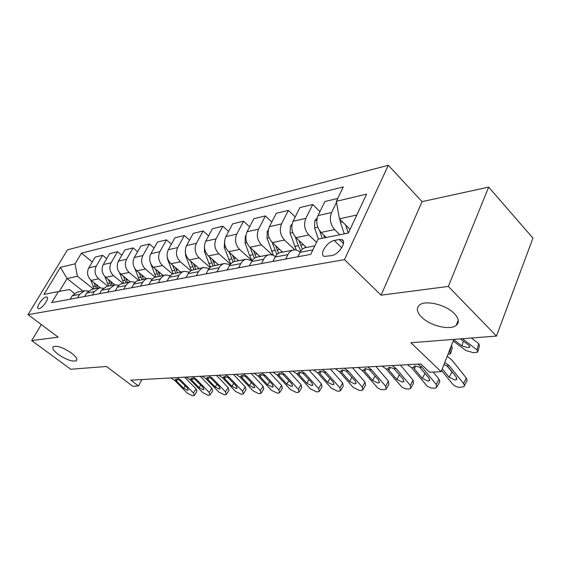 <?xml version="1.0" encoding="UTF-8"?>
<svg xmlns="http://www.w3.org/2000/svg" width="561" height="561" viewBox="0 0 561 561"><rect width="100%" height="100%" fill="white"/><g stroke="black" fill="none" stroke-linecap="round" stroke-linejoin="round"><path stroke-width="0.84" d="M71.443 353.051C76.044 356.642 77.684 359.18 76.373 360.674C72.537 361.95 66.507 359.86 58.288 354.405C53.625 350.814 51.935 348.248 53.218 346.691C57.061 345.394 63.134 347.518 71.443 353.051M454.382 313.648C458.926 318.578 459.522 322.491 456.163 325.394C449.957 330.674 429.859 325.717 421.5 317.035C416.76 312.105 416.08 308.122 419.446 305.072C425.371 299.735 446.072 304.707 454.382 313.648M39.095 308.62C42.734 308.234 49.824 297.625 46.858 297.028L46.114 297.014C42.468 297.463 35.455 307.954 38.393 308.592L39.095 308.62M388.324 165.271L67.474 249.855L28.05 314.63L344.489 259.638L388.324 165.271L422.054 201.644L381.101 295.17L448.344 286.426L488.666 187.101L422.054 201.644M488.666 187.101L532.95 238.123L496.464 336.067L410.869 342.736L441.163 371.677L453.849 339.384M41.318 324.56L31.704 340.604L70.749 369.264L106.485 366.473L132.754 386.248L138.504 385.975L141.933 379.559M448.344 286.426L496.464 336.067M441.163 371.677L429.565 372.231L420.827 363.963L130.839 380.183L138.504 385.975M339.258 239.498L334.258 240.487C326.993 241.553 318.648 255.017 324.426 256.426L331.663 255.599C339.019 254.659 347.525 240.9 341.635 239.554L339.258 239.498L343.458 243.628M356.803 215.01L339.454 218.818L336.312 201.35L343.29 186.911L81.45 253.158L92.277 261.952M336.312 201.35L366.606 194.106L348.36 233.018L318.066 239.133L310.703 254.385L51.745 302.624L58.407 291.531L43.975 294.441L60.434 267.324L75.048 263.831L81.45 253.158M381.101 295.17L344.489 259.638M31.704 340.604L58.169 337.168L28.05 314.63M58.407 291.531L69.529 289.553L74.424 293.382M82.937 291.068L67.061 278.544L59.375 291.362M350.064 229.393L339.454 218.818M339.854 234.736L334.644 229.596C330.282 224.428 329.251 218.727 331.565 212.493L336.488 202.297M326.243 237.478L321.053 232.429C316.713 227.352 315.696 221.735 318.01 215.585L324.875 201.532L337.729 198.426M316.516 242.345L308.866 234.975C304.539 229.968 303.536 224.428 305.85 218.355L312.715 204.477L319.945 211.623M306.369 247.499L296.026 237.654C291.727 232.731 290.731 227.268 293.045 221.279L299.904 207.577L312.715 204.477M294.946 249.904L284.497 240.059C280.22 235.206 279.238 229.821 281.545 223.902L288.396 210.361L295.212 216.946M282.59 252.134L272.351 242.59C268.102 237.815 267.127 232.506 269.434 226.665L276.271 213.292L288.396 210.361M272.281 254.876L261.44 244.869C257.211 240.164 256.244 234.919 258.551 229.147L265.374 215.929L271.805 222.023M260.059 256.524L249.933 247.268C245.725 242.633 244.771 237.464 247.071 231.763L253.881 218.713L265.374 215.929M251.714 260.416L239.582 249.428C235.396 244.855 234.456 239.757 236.749 234.119L243.544 221.216L249.631 226.861M238.684 260.697L228.664 251.707C224.505 247.205 223.566 242.17 225.859 236.602L232.633 223.853L243.544 221.216M230.452 264.091L218.839 253.754C214.702 249.315 213.776 244.344 216.062 238.839L222.815 226.23L228.579 231.483M218.369 264.659L208.461 255.921C204.351 251.545 203.433 246.637 205.712 241.202L212.444 228.741L222.815 226.23M210.038 267.422L199.113 257.871C195.032 253.551 194.12 248.698 196.399 243.327L203.11 230.999L208.58 235.893M199.043 268.424L189.246 259.925C185.179 255.669 184.281 250.886 186.554 245.571L193.243 233.383L203.11 230.999M190.726 270.711L180.347 261.784C176.315 257.576 175.425 252.85 177.683 247.597L184.352 235.536L189.548 240.115M180.628 272.015L170.944 263.74C166.933 259.596 166.056 254.925 168.307 249.736L174.948 237.808L184.352 235.536M172.416 273.95L162.473 265.514C158.483 261.419 157.613 256.798 159.857 251.665L166.47 239.863L171.414 244.154M163.076 275.437L153.504 267.38C149.542 263.34 148.679 258.782 150.916 253.698L157.508 242.029L166.47 239.863M155.046 277.12L145.418 269.07C141.477 265.08 140.622 260.57 142.852 255.543L149.415 243.986L154.121 248.018M146.309 278.712L136.856 270.858C132.936 266.917 132.094 262.464 134.31 257.485L140.853 246.062L149.415 243.986M138.546 280.234L129.128 272.464C125.236 268.572 124.395 264.168 126.611 259.245L133.125 247.934L137.613 251.721M130.292 281.832L120.945 274.175C117.081 270.332 116.246 265.977 118.455 261.103L124.935 249.911L133.125 247.934M122.852 283.284L113.56 275.71C109.718 271.917 108.89 267.604 111.085 262.786L117.544 251.7L121.835 255.269M114.97 284.827L105.734 277.344C101.913 273.593 101.099 269.336 103.28 264.568L109.711 253.593L117.544 251.7M107.845 286.208L98.666 278.824C94.872 275.114 94.059 270.9 96.233 266.173L102.635 255.304L106.737 258.677M100.363 287.744L91.17 280.388C87.397 276.72 86.597 272.555 88.764 267.877L95.132 257.12L102.635 255.304M93.463 289.013L77.446 276.264L67.061 278.544L60.434 267.324M297.863 256.777L300.051 252.303C301.376 249.708 303.221 248.158 305.591 247.646L314.826 245.851M285.731 259.035L287.912 254.617C289.231 252.057 291.075 250.529 293.438 250.017C295.794 249.617 298.024 250.325 300.128 252.148M272.955 261.419L275.135 257.057C276.447 254.533 278.284 253.018 280.64 252.513L293.438 250.017M261.496 263.551L263.67 259.245C264.981 256.756 266.812 255.255 269.161 254.75L272.365 254.897L275.437 256.503M249.421 265.802L251.594 261.552C252.899 259.091 254.722 257.611 257.064 257.113L269.161 254.75M238.579 267.821L240.746 263.621C242.057 261.195 243.874 259.729 246.195 259.231L252.099 260.676M227.156 269.946L229.884 264.855L232.471 262.338L234.743 261.461L246.195 259.231M216.89 271.861L219.919 266.391L222.619 264.105L224.449 263.474L230.01 264.673M206.062 273.88L208.769 268.908L211.336 266.454L224.449 263.474M196.322 275.696L199.022 270.781L201.581 268.347L203.818 267.492L209.071 268.488M186.042 277.611L188.727 272.758L191.28 270.353L203.818 267.492M176.792 279.329L179.471 274.532L182.009 272.155L184.225 271.314L189.197 272.141M167.024 281.152L169.688 276.412L172.213 274.063L184.225 271.314M158.223 282.793L160.881 278.102L163.398 275.774L165.593 274.946L170.299 275.64M148.924 284.525L151.575 279.89L154.072 277.59L165.593 274.946M140.552 286.082L143.188 281.496L145.678 279.224L147.852 278.41L152.319 278.985M131.688 287.737L134.317 283.2L136.793 280.949L147.852 278.41M123.701 289.224L126.316 284.736L128.785 282.506L130.93 281.706L135.18 282.183M115.25 290.794L117.852 286.362L120.306 284.154L130.93 281.706M107.628 292.218L109.683 288.649L114.788 284.855L118.834 285.247M99.563 293.719L101.604 290.191L106.681 286.44L114.788 284.855M92.277 295.079L94.311 291.58L99.367 287.863L103.217 288.186M84.564 296.517L86.59 293.059L91.611 289.378L99.367 287.863M77.6 297.814L79.613 294.392L84.613 290.738L88.287 291.005M75.048 263.831L77.446 276.264M70.216 299.188L72.222 295.801L77.194 292.19L84.613 290.738M444.775 362.483L449.207 365.674L463.568 383.514L466.317 378.079L467.152 380.421L464.445 385.547M447.25 356.179L452.033 360.239L466.317 378.079M441.612 370.541L452.468 383.899C454.501 386.073 456.956 387.23 459.81 387.363L464.01 386.62L464.41 385.134L463.568 383.514M443.926 364.643L446.801 365.8L448.316 367.167L456.24 376.992L456.451 379.643L455.041 380.063L449.137 377.287L451.914 371.894L447.285 366.158M451.914 371.894L452.916 372.876M442.278 368.836L449.137 377.287M339.854 219.211L340.436 222.366L344.279 233.839M453.218 340.983L465.967 350.576L473.659 352.771L477.776 352.063L477.032 349.84L478.722 343.627L479.452 345.871L478.049 351.039M462.404 338.718L477.032 349.84M471.401 338.017L478.722 343.627M345.674 225.017L348.353 233.018M469.887 346.425L469.662 347.252L469.052 345.443L460.399 338.879M469.662 347.252L468.162 347.708L461.976 345.948L453.716 339.721M349.973 229.589L349.826 229.161M417.903 364.124L421.949 367.111L436.241 384.46L438.997 379.173L439.824 381.69L437.145 386.557M433.176 372.055L438.997 379.173M407.405 364.713L411.451 367.665L427.384 386.34L431.262 388.058L434.915 388.142L436.57 387.658L436.241 384.46M415.491 365.968L414.432 368.907L413.695 367.546L413.969 366.375L415.287 365.975L419.67 367.231L429.039 378.114L429.312 380.716L428.015 381.101L422.3 378.395L425.035 373.261M414.432 368.907L422.3 378.395M392.076 365.569L396.101 368.472L410.308 385.365L413.078 380.204L413.464 383.352L411.241 387.511M400.449 365.099L413.078 380.204M382.111 366.13L386.136 368.998L401.957 387.188L405.701 388.857L409.186 388.948L410.708 388.507L410.308 385.365M390.077 367.357L389.018 370.211L388.268 368.886L388.507 367.728L389.713 367.364L393.941 368.591L403.233 379.187L403.562 381.732L402.363 382.09L396.837 379.446L399.439 374.685M389.018 370.211L396.837 379.446M367.553 366.943L371.557 369.769L385.666 386.227L388.443 381.192L388.899 384.278L386.627 388.401M375.898 366.473L388.443 381.192M358.086 367.469L362.083 370.267L377.777 387.995L380.891 389.495L384.727 389.713L386.136 389.299L385.666 386.227M365.926 368.682L364.874 371.445L364.11 370.162L364.313 369.019L365.428 368.682L369.503 369.874L378.717 380.197L379.103 382.7L377.995 383.03L372.637 380.449L375.127 376.017M364.874 371.445L372.637 380.449M317.168 217.913L314.777 220.746L314.581 227.927L318.375 239.07M449.207 351.207L449.803 351.649L451.507 345.59L452.306 347.792L450.876 352.897M319.686 230.844L322.217 238.292M449.803 351.649L450.609 353.83L447.944 354.412M324.658 237.801L323.718 235.024M292.057 224.183L290.36 226.195L290.142 233.187L296.264 250.073M304.988 246.181L305.633 247.639M295.331 236.931L298.354 245.704L300.808 250.991M302.379 249.224L299.041 240.522M268.34 230.052L267.239 231.356L267.015 238.166L273.417 255.276M281.299 250.935L281.91 252.268M272.197 242.443L276.861 254.603M278.579 253.277L275.675 245.69M344.244 368.247L348.227 370.996L362.231 387.041L365.008 382.125L365.52 385.155L363.212 389.243M352.546 367.785L365.008 382.125M335.24 368.752L339.209 371.473L353.171 387.356L359.636 390.498L361.445 390.442L362.757 390.056L362.231 387.041M342.953 369.944L341.901 372.623L341.137 371.375L341.298 370.246L342.336 369.93L346.27 371.102L355.401 381.164L355.828 383.619L354.804 383.92L349.608 381.403L351.992 377.265M341.901 372.623L349.608 381.403M245.907 235.55L245.325 236.244L245.08 242.885L249.519 255.409L252.071 260.662M258.859 255.43L259.427 256.65M250.241 247.548L254.336 258.291M256.139 257.359L253.523 250.557M322.056 369.489L326.011 372.167L339.903 387.819L342.68 383.023L343.248 385.989L340.913 390.042M330.317 369.026L342.68 383.023M313.48 369.965L317.421 372.623L331.271 388.121L337.547 391.185L339.272 391.136L340.485 390.779L339.903 387.819M321.074 371.151L320.029 373.745L319.258 372.525L319.384 371.417L320.345 371.123L324.146 372.266L333.192 382.083L333.662 384.488L332.715 384.769L327.673 382.314L329.952 378.437M320.029 373.745L327.673 382.314M224.645 240.732L224.26 247.359L230.648 263.866M237.555 259.687L238.088 260.809M229.379 252.352L233.067 262.022M234.94 261.426L232.492 255.143M300.913 370.667L304.833 373.282L318.62 388.563L321.39 383.871L322 386.788L319.644 390.8M309.125 370.211L321.39 383.871M292.73 371.13L296.643 373.717L310.373 388.85L316.474 391.844L318.122 391.795L319.244 391.466L318.62 388.563M300.205 372.301L299.174 374.818L298.396 373.626L298.494 372.532L299.385 372.266L303.059 373.381L312.014 382.96L312.533 385.316L311.65 385.582L306.755 383.177L308.929 379.545M299.174 374.818L306.755 383.177M204.449 245.928L204.47 251.623L210.417 267.099M217.317 263.733L217.815 264.764M209.541 256.875L212.956 265.746M214.821 265.353L212.5 259.484M280.738 371.796L284.63 374.348L298.298 389.271L301.061 384.685L301.72 387.546L299.336 391.508M288.901 371.34L301.061 384.685M272.927 372.238L276.804 374.762L290.423 389.544L296.348 392.476L297.926 392.427L298.971 392.118L298.298 389.271M280.283 373.402L279.266 375.842L278.48 374.678L278.551 373.598L279.378 373.346L282.933 374.439L291.804 383.801L292.358 386.108L291.538 386.354L286.776 384.005L288.866 380.589M279.266 375.842L286.776 384.005M185.284 251.251L185.635 255.676L191.266 270.36M198.054 267.576L198.524 268.53M190.656 261.153L193.882 269.434M195.67 269.084L193.468 263.593M261.475 372.876L265.332 375.365L278.873 389.951L281.629 385.463L282.337 388.268L279.932 392.188M269.575 372.42L281.629 385.463M254.007 373.296L257.85 375.765L271.349 390.211L277.106 393.079L278.614 393.03L279.595 392.742L278.873 389.951M261.244 374.46L260.241 376.817L259.455 375.681L259.491 374.615L260.262 374.383L263.712 375.456L272.492 384.601L273.081 386.866L272.316 387.097L267.681 384.797L269.687 381.578M260.241 376.817L267.681 384.797M167.185 256.763L167.683 259.533L173.104 273.621M179.709 271.229L180.144 272.113M172.655 265.206L175.719 272.976M177.43 272.639L175.334 267.492M243.053 373.907L246.882 376.34L260.297 390.596L263.039 386.199L263.789 388.962L261.37 392.833M251.097 373.458L263.039 386.199M235.908 374.306L239.722 376.719L253.088 390.849L258.698 393.654L260.143 393.605L261.054 393.345L260.297 390.596M243.032 375.47L242.036 377.749L241.251 376.634L241.265 375.59L241.98 375.372L245.325 376.424L254.021 385.365L254.638 387.588L253.923 387.805L249.421 385.554L251.335 382.518M242.036 377.749L249.421 385.554M150.72 263.656L155.839 276.868M162.206 274.715L162.62 275.528M155.481 269.049L158.398 276.356M160.025 276.033L158.027 271.194M225.424 374.895L229.218 377.273L242.506 391.213L245.241 386.915L246.02 389.622L243.6 393.45M233.411 374.446L245.241 386.915M218.587 375.274L222.359 377.63L235.606 391.459L241.069 394.201L242.45 394.159L243.306 393.913L242.506 391.213M225.592 376.438L224.617 378.647L223.811 376.529L227.731 377.35L236.328 386.094L236.98 388.282L236.314 388.478L231.924 386.277L233.769 383.408M224.617 378.647L231.924 386.277M134.949 268.726L139.401 280.058M145.502 278.039L145.881 278.789M139.072 272.695L141.849 279.581M143.406 279.273L141.498 274.715M208.538 375.835L212.296 378.163L225.459 391.809L228.173 387.595L228.993 390.253L226.567 394.032M216.455 375.393L228.173 387.595M201.981 376.207L205.726 378.514L218.839 392.041L224.169 394.734L225.494 394.692L226.293 394.46L225.459 391.809M208.881 377.364L207.921 379.502L207.093 377.42L210.873 378.24L219.379 386.795L220.059 388.941L219.428 389.131L215.158 386.971L216.925 384.257M207.921 379.502L215.158 386.971M119.584 272.8L123.693 283.123M129.528 281.208L129.893 281.91M123.385 276.166L126.036 282.667M127.522 282.372L125.699 278.074M192.346 376.74L196.07 379.019L209.106 392.377L211.806 388.247L212.661 390.863L210.221 394.593M200.2 376.305L211.806 388.247M186.056 377.097L189.765 379.355L202.752 392.602L207.949 395.239L209.218 395.196L209.968 394.979L209.106 392.377M192.844 378.254L191.904 380.323L191.056 378.282L194.702 379.089L203.124 387.469L203.825 389.579L203.236 389.755L199.064 387.637L200.775 385.063M191.904 380.323L199.064 387.637M104.809 276.482L108.652 286.054M114.255 284.245L114.591 284.897M108.364 279.476L110.896 285.612M112.319 285.339L110.58 281.271M176.813 377.609L180.502 379.839L193.405 392.924L196.091 388.878L196.974 391.445L194.534 395.126M184.597 377.174L196.091 388.878M170.768 377.946L174.443 380.162L187.297 393.142L192.374 395.729L193.594 395.687L194.295 395.484L193.405 392.924M177.451 379.11L176.526 381.108L175.656 379.11L179.183 379.909L187.514 388.121L188.237 390.19L187.69 390.351L183.622 388.282L185.263 385.835M176.526 381.108L183.622 388.282M90.609 279.897L94.248 288.859M99.62 287.148L99.949 287.779M93.975 282.632L96.401 288.445M97.761 288.179L96.099 284.329M321.053 232.429L334.644 229.596M296.026 237.654L308.866 234.975M272.351 242.59L284.497 240.059M249.933 247.268L261.44 244.869M228.664 251.707L239.582 249.428M208.461 255.921L218.839 253.754M189.246 259.925L199.113 257.871M170.944 263.74L180.347 261.784M153.504 267.38L162.473 265.514M136.856 270.858L145.418 269.07M120.945 274.175L129.128 272.464M105.734 277.344L113.56 275.71M91.17 280.388L98.666 278.824M318.01 215.585L331.565 212.493M300.051 252.303L312.891 249.848M275.135 257.057L287.912 254.617M293.045 221.279L305.85 218.355M251.594 261.552L263.67 259.245M269.434 226.665L281.545 223.902M229.316 265.809L240.746 263.621M247.071 231.763L258.551 229.147M208.208 269.834L219.042 267.765M225.859 236.602L236.749 234.119M188.173 273.663L198.461 271.699M205.712 241.202L216.062 238.839M169.134 277.295L178.917 275.43M186.554 245.571L196.399 243.327M151.028 280.752L160.334 278.978M168.307 249.736L177.683 247.597M133.77 284.048L142.641 282.358M150.916 253.698L159.857 251.665M117.319 287.19L125.776 285.577M134.31 257.485L142.852 255.543M101.604 290.191L109.683 288.649M118.455 261.103L126.611 259.245M86.59 293.059L94.311 291.58M103.28 264.568L111.085 262.786M72.222 295.801L79.613 294.392M88.764 267.877L96.233 266.173M341.733 247.794L334.258 240.487M446.801 365.8L449.207 365.674M342.561 221.911L340.436 222.366M461.976 345.948L463.323 341.095M419.67 367.231L421.949 367.111M411.451 367.665L413.695 367.546M393.941 368.591L396.101 368.472M386.136 368.998L388.268 368.886M369.503 369.874L371.557 369.769M362.083 370.267L364.11 370.162M316.79 220.193L314.882 220.62M317.778 227.24L314.581 227.927M291.825 225.767L290.458 226.069M298.354 245.704L294.714 246.426M303.424 244.694L300.668 245.241M292.786 232.619L290.142 233.187M268.214 231.041L267.338 231.23M274.96 250.353L271.517 251.04M279.673 249.414L277.148 249.918M269.147 237.703L267.015 238.166M346.27 371.102L348.227 370.996M339.209 371.473L341.137 371.375M245.851 236.034L245.416 236.125M252.787 254.764L249.519 255.409M257.176 253.888L254.862 254.35M246.763 242.52L245.08 242.885M324.146 372.266L326.011 372.167M317.421 372.623L319.258 372.525M231.735 258.951L228.629 259.568M235.823 258.137L233.713 258.558M225.536 247.085L224.26 247.359M303.059 373.381L304.833 373.282M296.643 373.717L298.396 373.626M211.728 262.927L208.776 263.516M215.543 262.169L213.608 262.555M205.368 251.426L204.47 251.623M282.933 374.439L284.63 374.348M276.804 374.762L278.48 374.678M192.689 266.713L189.877 267.274M196.252 266.005L194.478 266.356M186.196 255.55L185.635 255.676M263.712 375.456L265.332 375.365M257.85 375.765L259.455 375.681M174.541 270.318L171.862 270.851M177.872 269.659L176.252 269.981M245.325 376.424L246.882 376.34M239.722 376.719L241.251 376.634M157.234 273.761L154.675 274.273M160.348 273.144L158.861 273.438M227.731 377.35L229.218 377.273M222.359 377.63L223.832 377.553M140.706 277.05L138.258 277.534M143.616 276.468L142.263 276.741M210.873 378.24L212.296 378.163M205.726 378.514L207.128 378.437M124.907 280.191L122.564 280.654M127.628 279.651L126.393 279.897M194.702 379.089L196.07 379.019M189.765 379.355L191.119 379.278M109.788 283.2L107.544 283.642M112.333 282.688L111.204 282.912M179.183 379.909L180.502 379.839M174.443 380.162L175.74 380.092M95.3 286.075L93.154 286.503M97.691 285.605L96.667 285.808M76.373 360.674L76.857 359.839M456.163 325.394L458.239 320.135M47.292 297.365L46.858 297.028M343.36 241.251L341.635 239.554M456.956 378.668L456.451 379.643M429.775 379.839L429.312 380.716M403.99 380.94L403.562 381.732M379.495 381.985L379.103 382.7M356.2 382.967L355.828 383.619M334.005 383.899L333.662 384.488M312.849 384.783L312.533 385.316M292.653 385.624L292.358 386.108M273.354 386.424L273.081 386.866M254.89 387.188L254.638 387.588M237.212 387.91L236.98 388.282"/></g></svg>
